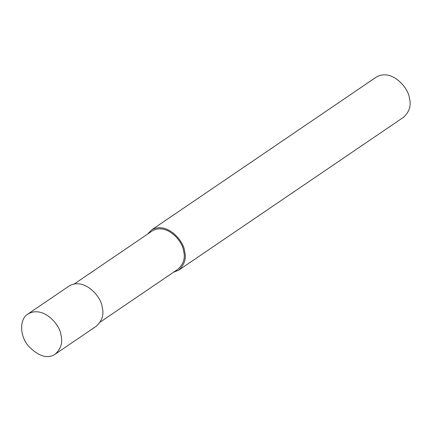 <?xml version="1.0" encoding="UTF-8"?>
<svg xmlns="http://www.w3.org/2000/svg" width="431" height="431" viewBox="0 0 431 431"><rect width="100%" height="100%" fill="white"/><g stroke="black" fill="none" stroke-linecap="round" stroke-linejoin="round"><path stroke-width="0.65" d="M60.97 335.07C60.351 325.195 43.38 305.024 27.913 314.027C19.654 318.827 19.336 335.065 28.166 345.754C38.483 356.389 47.502 359.19 55.211 354.163C61.051 348.69 62.969 342.327 60.97 335.07M55.211 354.163L96.404 326.148C102.244 320.675 104.162 314.312 102.163 307.061C101.538 297.18 84.573 277.014 69.105 286.012L27.913 314.027M100.288 322.038L178.1 269.116C183.649 263.923 185.475 257.878 183.574 250.982C182.986 241.597 166.862 222.439 152.17 230.989L74.358 283.905M173.531 272.225L178.784 270.124C184.624 264.65 186.548 258.288 184.543 251.031C183.924 241.155 166.953 220.984 151.491 229.987L147.601 234.098M178.784 270.124L403.621 117.216C409.461 111.742 411.384 105.379 409.38 98.128C408.76 88.247 391.79 68.076 376.328 77.079L151.491 229.987"/></g></svg>
